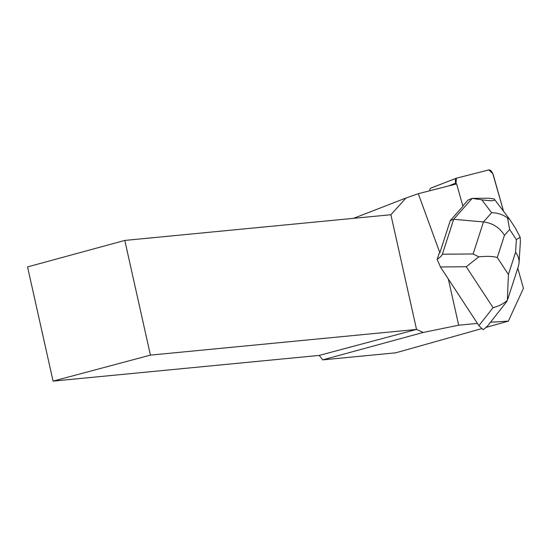 <?xml version="1.0" encoding="UTF-8"?>
<svg xmlns="http://www.w3.org/2000/svg" width="551" height="551" viewBox="0 0 551 551"><rect width="100%" height="100%" fill="white"/><g stroke="black" fill="none" stroke-linecap="round" stroke-linejoin="round"><path stroke-width="0.83" d="M429.835 190.736A5.641 2.349 -111.2 0 1 430.779 188.125A5.641 2.349 -111.2 0 1 430.889 188.091L456.173 178.283M503.566 211.309L493.469 175.528A5.641 2.349 68.8 0 0 488.951 169.887L456.393 178.2A5.641 2.349 68.8 0 0 456.283 178.235A5.641 2.349 68.8 0 0 455.732 183.152L455.987 184.055L456.4 178.2L488.861 169.908L492.821 173.737L503.566 211.309M477.421 323.396L458.666 325.207L423.244 332.439L322.741 359.865L395.756 352.812L481.464 328.699M517.775 268.206L523.45 288.318L508.325 321.137L486.278 327.342M508.325 321.137L490.542 322.232M418.285 193.69L456.614 183.896L462.93 206.294L450.257 220.62L439.856 252.799L418.285 193.69L406.039 197.988L390.893 214.732L124.795 240.429L150.43 355.126L53.075 381.113L319.174 355.416L322.741 359.865M448.349 279.033L458.666 325.207M439.856 252.799L439.133 253.398L437.184 259.418C440.194 257.241 441.923 255.512 442.377 254.225L473.109 253.963L483.461 221.943C492.649 223.086 499.647 227.542 504.454 235.311L497.277 257.51C493 256.256 486.843 256.036 478.798 256.849L466.242 266.739L440.435 266.959L478.909 325.669L493.049 307.637C498.421 306.342 503.187 303.938 507.347 300.412L508.408 274.494L515.584 252.296C518.098 255.657 519.256 259.17 519.07 262.841L518.443 266.133L507.87 298.856M150.43 355.126L416.528 329.429L390.893 214.732M319.174 355.416L416.528 329.429L423.244 332.439M53.075 381.113L27.55 266.918L124.795 240.429M406.039 197.988L353.556 218.334M506.445 301.948L487.738 325.806L483.275 329.746L478.909 325.669M442.377 254.225L453.666 219.298L450.257 220.62M515.419 228.155L520.172 237.24L516.363 239.664L509.661 229.43L507.561 217.996C502.925 214.566 497.615 212.803 491.63 212.714L483.461 221.943L453.666 219.298L472.173 198.394L468.157 199.951L462.84 205.957M440.435 266.959L437.184 259.418M481.788 199.799L472.173 198.394L488.565 198.208L493.992 198.911L494.502 199.414C495.404 200.991 491.168 201.115 481.788 199.799L491.63 212.714M506.459 301.934L507.347 300.412M520.172 237.24L520.399 241.283M478.798 256.849L473.109 253.963M507.561 217.996L509.558 219.257M494.502 199.414L509.331 218.878L515.474 228.245M455.732 183.152L448.397 185.997M515.584 252.296L516.363 239.664M509.661 229.43L504.454 235.311M497.277 257.51L508.408 274.494M493.049 307.637L466.242 266.739M430.779 188.125L456.283 178.235M519.07 262.841L520.392 241.386"/></g></svg>
